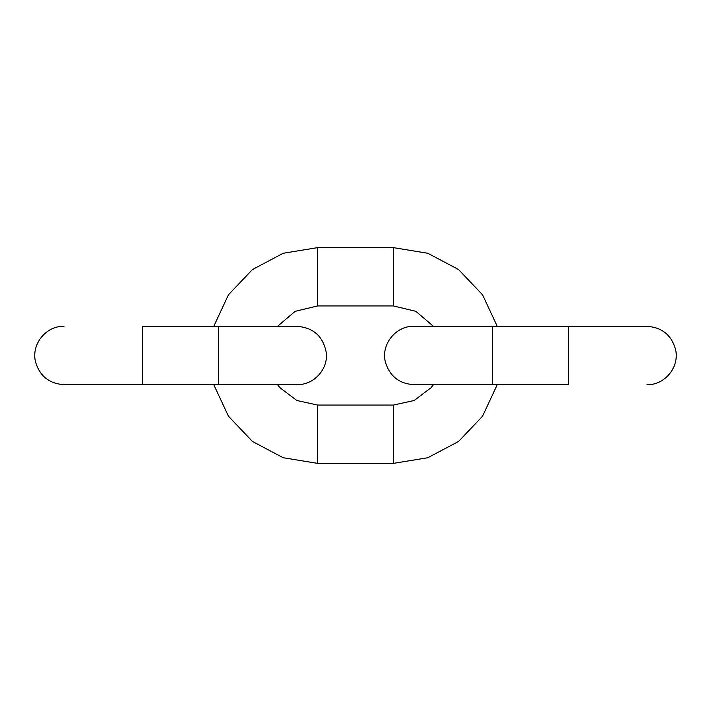 <?xml version="1.0" encoding="UTF-8"?>
<svg xmlns="http://www.w3.org/2000/svg" width="711" height="711" viewBox="0 0 711 711"><rect width="100%" height="100%" fill="white"/><g stroke="black" fill="none" stroke-linecap="round" stroke-linejoin="round"><path stroke-width="1.07" d="M492.519 326.349L413.802 326.349L433.479 326.349L415.882 311.338L393.396 305.943L393.396 247.632L427.764 253.258L458.551 269.54L482.547 294.781L497.247 326.349L568.311 326.349L492.519 326.349L492.519 384.651L413.802 384.651L568.311 384.651L568.311 326.349L647.028 326.349C661.763 327.309 671.237 334.872 675.45 349.021C680.054 366.956 664.581 385.398 647.028 384.651M497.247 384.651L482.547 416.219L458.559 441.46L427.764 457.742L393.396 463.368L317.604 463.368L283.236 457.742L252.441 441.46L228.453 416.219L213.753 384.651L142.689 384.651L218.481 384.651L218.481 326.349L297.198 326.349L142.689 326.349L142.689 384.651L63.972 384.651C49.237 383.691 39.763 376.128 35.55 361.979C30.946 344.044 46.419 325.602 63.972 326.349M393.396 463.368L393.396 405.057L317.604 405.057L317.604 463.368M393.396 247.632L317.604 247.632L317.604 305.943L295.118 311.338L277.521 326.349M433.479 384.651L431.088 387.691L414.149 400.506L393.396 405.057M393.396 305.943L317.604 305.943M317.604 247.632L283.236 253.258L252.449 269.54L228.453 294.781L213.753 326.349M277.521 384.651L279.912 387.691L296.851 400.506L317.604 405.057M413.802 326.349C395.592 325.674 380.438 344.977 385.54 362.628C389.939 376.412 399.369 383.753 413.802 384.651M218.481 384.651L297.198 384.651C315.106 384.927 328.793 367.631 326.136 351.972C322.918 336.161 313.275 327.62 297.198 326.349"/></g></svg>
